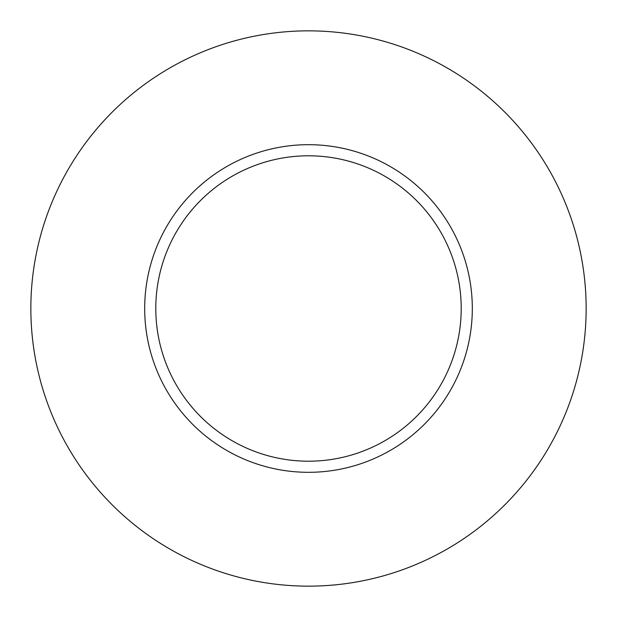 <?xml version="1.0" encoding="UTF-8"?>
<svg xmlns="http://www.w3.org/2000/svg" width="617" height="617" viewBox="0 0 617 617"><rect width="100%" height="100%" fill="white"/><g stroke="black" fill="none" stroke-linecap="round" stroke-linejoin="round"><path stroke-width="0.93" d="M461.207 308.5A152.708 152.708 0 0 0 308.5 155.792A152.708 152.708 0 0 0 155.792 308.5A152.708 152.708 0 0 0 308.5 461.207A152.708 152.708 0 0 0 461.207 308.5M586.15 308.5A277.65 277.65 0 0 0 308.5 30.85A277.65 277.65 0 0 0 30.85 308.5A277.65 277.65 0 0 0 308.5 586.15A277.65 277.65 0 0 0 586.15 308.5M472.313 308.5A163.814 163.814 0 0 1 308.5 472.313A163.814 163.814 0 0 1 144.686 308.5A163.814 163.814 0 0 1 308.5 144.686A163.814 163.814 0 0 1 472.313 308.5"/></g></svg>
